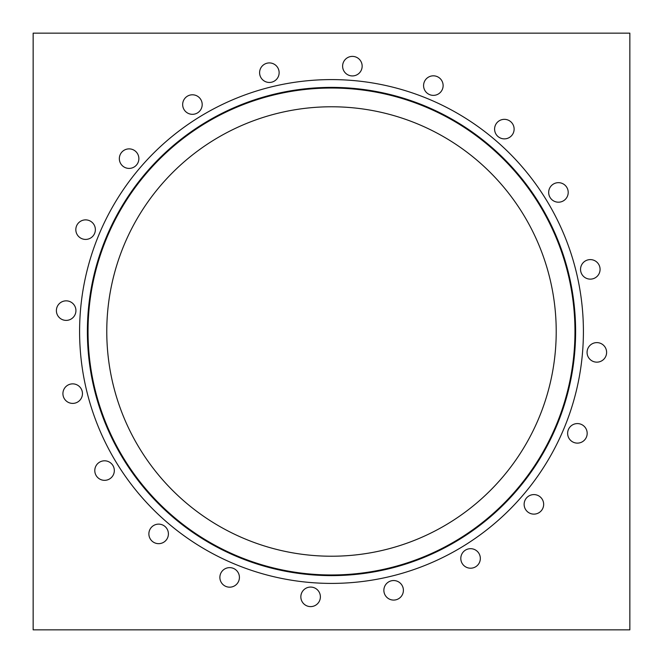 <?xml version="1.0" encoding="UTF-8"?>
<svg xmlns="http://www.w3.org/2000/svg" width="663" height="663" viewBox="0 0 663 663"><rect width="100%" height="100%" fill="white"/><g stroke="black" fill="none" stroke-linecap="round" stroke-linejoin="round"><path stroke-width="0.99" d="M583.407 331.5A251.907 251.907 0 0 1 331.5 583.407A251.907 251.907 0 0 1 79.593 331.5A251.907 251.907 0 0 1 331.5 79.593A251.907 251.907 0 0 1 583.407 331.5M87.383 331.5A244.117 244.117 0 0 1 331.5 87.383A244.117 244.117 0 0 1 575.617 331.5A244.117 244.117 0 0 1 331.5 575.617A244.117 244.117 0 0 1 87.383 331.5M88.03 331.5A243.47 243.47 0 0 1 331.5 88.03A243.47 243.47 0 0 1 574.97 331.5A243.47 243.47 0 0 1 331.5 574.97A243.47 243.47 0 0 1 88.03 331.5M556.216 331.5A224.716 224.716 0 0 0 219.138 136.885A224.716 224.716 0 0 0 219.138 526.115A224.716 224.716 0 0 0 556.216 331.5M260.078 75.706A9.771 9.771 0 0 1 266.344 63.399A9.771 9.771 0 0 1 278.659 69.673A9.771 9.771 0 0 1 272.385 81.98A9.771 9.771 0 0 1 260.078 75.706M184.529 110.298A9.771 9.771 0 0 1 186.684 96.657A9.771 9.771 0 0 1 200.334 98.82A9.771 9.771 0 0 1 198.171 112.461A9.771 9.771 0 0 1 184.529 110.298M123.368 166.546A9.771 9.771 0 0 1 121.205 152.896A9.771 9.771 0 0 1 134.846 150.741A9.771 9.771 0 0 1 137.009 164.383A9.771 9.771 0 0 1 123.368 166.546M82.577 238.937A9.771 9.771 0 0 1 76.303 226.622A9.771 9.771 0 0 1 88.618 220.356A9.771 9.771 0 0 1 94.892 232.663A9.771 9.771 0 0 1 82.577 238.937M66.159 320.386A9.771 9.771 0 0 1 56.388 310.615A9.771 9.771 0 0 1 66.159 300.845A9.771 9.771 0 0 1 75.93 310.615A9.771 9.771 0 0 1 66.159 320.386M75.706 402.922A9.771 9.771 0 0 1 63.399 396.656A9.771 9.771 0 0 1 69.673 384.341A9.771 9.771 0 0 1 81.98 390.615A9.771 9.771 0 0 1 75.706 402.922M110.298 478.471A9.771 9.771 0 0 1 96.657 476.316A9.771 9.771 0 0 1 98.82 462.666A9.771 9.771 0 0 1 112.461 464.829A9.771 9.771 0 0 1 110.298 478.471M166.546 539.632A9.771 9.771 0 0 1 152.896 541.795A9.771 9.771 0 0 1 150.741 528.154A9.771 9.771 0 0 1 164.383 525.991A9.771 9.771 0 0 1 166.546 539.632M238.937 580.423A9.771 9.771 0 0 1 226.622 586.697A9.771 9.771 0 0 1 220.356 574.382A9.771 9.771 0 0 1 232.663 568.108A9.771 9.771 0 0 1 238.937 580.423M320.386 596.841A9.771 9.771 0 0 1 310.615 606.612A9.771 9.771 0 0 1 300.845 596.841A9.771 9.771 0 0 1 310.615 587.07A9.771 9.771 0 0 1 320.386 596.841M402.922 587.294A9.771 9.771 0 0 1 396.656 599.601A9.771 9.771 0 0 1 384.341 593.327A9.771 9.771 0 0 1 390.615 581.02A9.771 9.771 0 0 1 402.922 587.294M478.471 552.702A9.771 9.771 0 0 1 476.316 566.343A9.771 9.771 0 0 1 462.666 564.18A9.771 9.771 0 0 1 464.829 550.539A9.771 9.771 0 0 1 478.471 552.702M539.632 496.454A9.771 9.771 0 0 1 541.795 510.104A9.771 9.771 0 0 1 528.154 512.259A9.771 9.771 0 0 1 525.991 498.617A9.771 9.771 0 0 1 539.632 496.454M580.423 424.063A9.771 9.771 0 0 1 586.697 436.378A9.771 9.771 0 0 1 574.382 442.644A9.771 9.771 0 0 1 568.108 430.337A9.771 9.771 0 0 1 580.423 424.063M596.841 342.614A9.771 9.771 0 0 1 606.612 352.385A9.771 9.771 0 0 1 596.841 362.155A9.771 9.771 0 0 1 587.07 352.385A9.771 9.771 0 0 1 596.841 342.614M587.294 260.078A9.771 9.771 0 0 1 599.601 266.344A9.771 9.771 0 0 1 593.327 278.659A9.771 9.771 0 0 1 581.02 272.385A9.771 9.771 0 0 1 587.294 260.078M552.702 184.529A9.771 9.771 0 0 1 566.343 186.684A9.771 9.771 0 0 1 564.18 200.334A9.771 9.771 0 0 1 550.539 198.171A9.771 9.771 0 0 1 552.702 184.529M496.454 123.368A9.771 9.771 0 0 1 510.104 121.205A9.771 9.771 0 0 1 512.259 134.846A9.771 9.771 0 0 1 498.617 137.009A9.771 9.771 0 0 1 496.454 123.368M424.063 82.577A9.771 9.771 0 0 1 436.378 76.303A9.771 9.771 0 0 1 442.644 88.618A9.771 9.771 0 0 1 430.337 94.892A9.771 9.771 0 0 1 424.063 82.577M342.614 66.159A9.771 9.771 0 0 1 352.385 56.388A9.771 9.771 0 0 1 362.155 66.159A9.771 9.771 0 0 1 352.385 75.93A9.771 9.771 0 0 1 342.614 66.159M629.85 629.85L629.85 33.15L33.15 33.15L33.15 629.85L629.85 629.85"/></g></svg>

